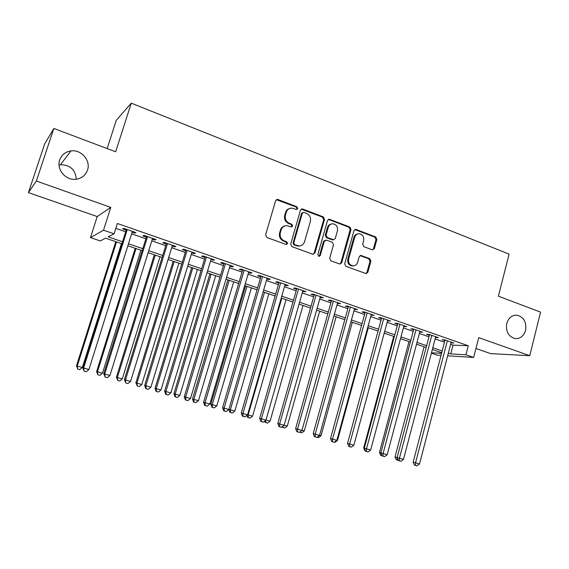 <?xml version="1.0" encoding="UTF-8"?>
<svg xmlns="http://www.w3.org/2000/svg" width="569" height="569" viewBox="0 0 569 569"><rect width="100%" height="100%" fill="white"/><g stroke="black" fill="none" stroke-linecap="round" stroke-linejoin="round"><path stroke-width="0.85" d="M297.758 208.567L296.904 206.782L277.978 199.527L277.295 199.406L275.624 200.729L265.595 234.897L266.854 237.472L285.987 244.45L287.622 243.582L286.755 241.797L284.301 240.9C280.93 239.257 279.607 236.533 280.332 232.728L281.157 229.883C282.124 227.138 283.988 225.708 286.748 225.601L291.484 226.96L292.701 226.021L291.84 224.243L289.401 223.325C286.051 221.668 284.735 218.937 285.446 215.153L286.271 212.322C287.196 209.662 288.988 208.254 291.655 208.098L296.591 209.484L297.758 208.567M296.541 209.484L296.997 208.809L296.143 207.031L276.385 199.691M286.299 244.521L286.876 243.752L286.008 241.974L283.561 241.078L284.301 240.9M291.435 226.953L291.947 226.234L291.086 224.456L288.647 223.539L289.401 223.325M506.744 323.434C505.649 331.578 508.444 336.628 515.13 338.598C520.294 338.832 523.779 336.073 525.592 330.326C526.674 322.104 523.807 317.054 516.993 315.176C511.958 315.041 508.544 317.794 506.744 323.434M59.702 159.96C56.274 169.192 65.357 180.316 75.385 179.313C81.41 178.666 85.45 175.601 87.505 170.131C90.997 160.671 81.317 149.313 70.99 150.906C65.407 151.781 61.644 154.796 59.702 159.96M372.204 249.819L374.359 248.625L376.891 239.435L375.746 236.996L356.144 229.478L355.597 229.371L353.954 230.673L344.679 263.824L345.852 266.299L366.087 273.618L367.83 272.295L370.91 261.121L369.758 258.682L360.888 255.453L359.181 256.768L357.638 262.33C356.827 264.685 355.276 265.865 352.972 265.865C349.558 265.076 348.114 262.793 348.633 259.009L354.729 237.202C355.49 234.954 356.962 233.795 359.146 233.724C362.666 234.428 364.174 236.718 363.676 240.595L362.666 244.208L363.826 246.669L372.204 249.819M450.648 344.295L453.031 345.127L468.28 345.753L465.947 354.793L473.657 357.446L447.647 355.817M53.82 128.452L36.359 181.027L28.45 192.599L44.567 144.156L53.82 128.452L115.656 151.781L131.268 103.153L509.106 254.13L498.394 296.193L540.55 312.104L529.76 355.71L478.728 337.637L473.657 357.446M28.45 192.599L97.228 216.561L110.784 207.379L36.359 181.027M110.784 207.379L103.508 230.196L114.077 233.831L108.202 236.853L122.548 241.754M468.28 345.753L117.363 223.475L114.077 233.831M324.515 219.414L323.313 216.903L302.765 209.022L302.132 208.908L300.46 210.224L290.674 244.073L291.911 246.612L312.68 254.194L314.956 252.956L324.515 219.414L323.704 219.634L322.509 217.123L301.257 209.157M329.771 219.371L349.843 227.067L351.009 229.542L341.706 262.736L339.942 264.073L330.852 260.822L329.657 258.333L333.491 244.762L332.303 242.273L326.542 240.125L324.294 241.341L320.269 255.517L319.024 256.455L317.836 254.628L327.524 220.566L329.181 219.264L329.771 219.371L328.953 219.591L348.989 227.266L349.843 227.067M475.947 348.505L490.599 353.612L529.76 355.71M132.122 232.173L134.832 233.112L135.934 232.6L123.686 228.347L122.648 228.887L126.218 230.125M152.328 239.186L154.875 240.068L156.077 239.599L144.035 235.417L142.89 235.907L146.397 237.124M172.201 246.078L174.583 246.903L175.892 246.484L164.043 242.366L162.798 242.814L166.248 244.016M191.753 252.864L193.979 253.639L195.38 253.248L183.723 249.201L182.379 249.613L185.779 250.787M210.985 259.535L213.062 260.261L214.556 259.912L203.09 255.929L201.654 256.299L204.989 257.458M229.919 266.107L231.846 266.776L233.425 266.463L222.145 262.544L220.616 262.878L223.902 264.016M248.546 272.565L250.332 273.191L252.003 272.914L240.893 269.059L239.279 269.35L242.508 270.474M266.875 278.931L268.525 279.5L270.282 279.265L259.343 275.467L257.643 275.723L260.83 276.833M284.927 285.19L286.442 285.716L288.277 285.517L277.508 281.776L275.73 282.004L278.86 283.092M302.694 291.356L305.994 291.669L295.396 287.992L293.533 288.177L296.62 289.251M320.191 297.431L323.434 297.729L313 294.109L311.058 294.258L314.102 295.318M337.417 303.405L340.611 303.697L330.34 300.126L328.32 300.254L331.314 301.293M354.387 309.294L357.531 309.572L347.41 306.058L345.326 306.15L348.278 307.175M371.095 315.091L374.196 315.361L364.231 311.897L362.076 311.961L364.978 312.971M387.56 320.802L390.611 321.065L380.796 317.651L378.57 317.687L381.429 318.676M403.777 326.435L406.785 326.684L397.112 323.32L394.822 323.327L397.646 324.302M419.758 331.976L422.724 332.218L413.194 328.903L410.839 328.882L413.62 329.849M435.505 337.445L438.429 337.673L429.033 334.408L426.622 334.359L429.36 335.312M115.806 228.368L125.692 231.789M131.603 233.838L145.877 238.781M151.816 240.836L165.743 245.659M171.696 247.721L185.281 252.423M191.255 254.492L204.506 259.073M210.502 261.157L223.418 265.623M229.435 267.707L242.038 272.074M248.077 274.166L260.367 278.419M266.42 280.51L278.405 284.664M284.472 286.762L296.172 290.816M302.253 292.921L313.661 296.869M319.75 298.981L330.888 302.836M336.99 304.948L347.851 308.704M353.961 310.823L364.558 314.493M370.682 316.613L381.024 320.191M387.155 322.317L397.24 325.809M403.378 327.936L413.222 331.343M419.367 333.47L428.969 336.791M435.121 338.925L444.489 342.168M451.025 342.83L453.906 343.05L444.645 339.835L442.177 339.757L444.873 340.689M131.268 103.153L116.254 120.365L107.15 148.58M76.274 179.228C75.485 169.726 70.2 164.896 60.428 164.726L59.048 164.974M441.032 355.405L437.284 355.17L431.38 353.171M121.915 243.752L105.599 238.191L100.272 240.929L90.478 237.607L103.508 230.196M97.228 216.561L90.478 237.607M448.358 353.093L450.748 353.911L465.947 354.793M128.473 243.774L142.798 248.674M148.744 250.701L162.713 255.474M168.687 257.515L182.3 262.174M188.296 264.222L201.582 268.76M207.593 270.816L220.552 275.24M226.583 277.302L239.222 281.619M245.267 283.689L257.593 287.9M263.66 289.977L275.681 294.081M281.769 296.165L293.49 300.169M299.586 302.253L311.03 306.165M317.139 308.249L328.299 312.061M334.416 314.152L345.305 317.872M351.436 319.97L362.062 323.597M368.2 325.696L378.563 329.238M384.708 331.343L394.822 334.792M400.974 336.898L410.839 340.269M416.999 342.374L426.629 345.668M432.796 347.773L442.191 350.981M441.729 352.752L432.326 349.551M426.16 347.446L416.529 344.167M410.363 342.061L400.491 338.697M394.338 336.599L384.217 333.149M378.065 331.058L367.695 327.524M361.557 325.425L350.931 321.805M344.793 319.714L333.903 316.001M327.78 313.917L316.613 310.112M310.503 308.028L299.052 304.123M292.957 302.047L281.221 298.049M275.14 295.972L263.106 291.876M257.039 289.806L244.706 285.602M238.653 283.54L226.007 279.23M219.975 277.174L207.009 272.757M200.992 270.702L187.706 266.178M181.703 264.13L168.075 259.485M162.101 257.451L148.132 252.686M142.172 250.659L127.847 245.772M431.48 352.787L441.565 353.37M453.031 345.127L450.748 353.911M134.832 233.112L135.088 232.308M154.875 240.068L155.124 239.264M174.583 246.903L174.832 246.114M193.979 253.639L194.221 252.849M213.062 260.261L213.304 259.478M231.846 266.776L232.081 266M250.332 273.191L250.559 272.416M268.525 279.5L268.753 278.739M286.442 285.716L286.662 284.955M304.081 291.84L304.294 291.079M321.449 297.864L321.663 297.118M338.555 303.803L338.761 303.057M355.405 309.65L355.611 308.903M371.998 315.404L372.204 314.671M388.35 321.08L388.549 320.347M404.459 326.67L404.659 325.945M420.335 332.175L420.527 331.457M435.982 337.609L436.167 336.891M451.402 342.958L451.587 342.246M289.607 208.503C287.58 209.086 286.221 210.438 285.531 212.564L286.271 212.322M288.647 223.539C285.304 221.882 283.988 219.165 284.706 215.381L285.531 212.564M284.77 225.929C282.608 226.462 281.157 227.849 280.425 230.089L281.157 229.883M283.561 241.078C280.197 239.442 278.874 236.725 279.599 232.92L280.425 230.089M313.17 254.293L314.159 253.105L323.704 219.634M303.938 212.379L302.331 213.219L293.76 242.906L294.621 244.677L298.86 245.957C301.677 245.908 303.583 244.478 304.557 241.669L310.361 221.455C311.065 217.707 309.771 215.011 306.485 213.354L303.938 212.379M302.843 212.5L301.563 213.453L302.331 213.219M299.877 245.915L298.092 246.128L293.867 244.848L293.007 243.077L301.563 213.453M339.864 264.066L340.867 262.864L350.155 229.741L348.989 227.266M325.219 240.189L323.484 241.512L319.465 255.659L320.269 255.517M318.882 256.434L319.465 255.659M337.445 230.744C337.958 226.789 336.393 224.463 332.744 223.766C330.539 223.866 329.053 225.032 328.292 227.273L326.087 235.018L327.282 237.522L333.562 239.784L335.269 238.468L337.445 230.744M331.194 224.03C329.344 224.392 328.1 225.537 327.474 227.472L328.292 227.273M333.512 239.791L332.211 239.855L326.464 237.7L325.276 235.203L327.474 227.472M328.953 219.591L328.349 219.478L329.181 219.264M357.716 233.93C355.803 234.229 354.515 235.374 353.868 237.38L354.729 237.202M353.42 265.872L352.111 265.986C348.705 265.197 347.261 262.921 347.78 259.144L353.868 237.38M365.938 273.597L366.941 272.402L370.021 261.256L368.868 258.817L360.12 255.602M372.567 249.912L373.463 248.781L375.995 239.613L374.85 237.173L354.793 229.57M115.784 241.661L76.488 365.824L82.327 367.51L121.432 243.589M116.524 241.917L77.242 366.059L77.711 369.046L76.488 365.824M82.327 367.51L79.745 369.622L77.711 369.046M126.467 229.314L82.804 367.745L83.629 367.994L127.271 229.592M88.935 369.509L86.232 371.721L84.112 371.116L83.629 367.994L88.935 369.509L132.378 231.37M84.112 371.116L82.804 367.745M135.216 248.283L96.602 371.578L102.47 373.264L140.884 250.218M136.048 248.568L97.463 371.834L97.889 374.786L96.602 371.578M102.47 373.264L99.888 375.355L97.889 374.786M154.334 254.805L116.396 377.233L122.285 378.933L160.024 256.74M155.266 255.118L117.356 377.524L117.747 380.441L116.396 377.233M122.285 378.933L119.718 381.002L117.747 380.441M173.161 261.221L135.877 382.802L141.781 384.502L178.872 263.163M174.185 261.569L136.937 383.122L137.285 386.002L135.877 382.802M141.781 384.502L139.22 386.557L137.285 386.002M191.696 267.537L155.053 388.286L160.977 389.993L197.422 269.486M192.813 267.914L156.205 388.627L156.518 391.479L156.055 391.337L155.053 388.286M160.977 389.993L158.424 392.02L156.518 391.479M146.646 236.32L103.778 373.733L104.717 374.018L147.556 236.64M109.938 375.512L107.235 377.695L105.151 377.105L104.717 374.018L109.938 375.512L152.577 238.383M105.151 377.105L103.778 373.733M166.489 243.219L124.405 379.63L125.457 379.943L167.506 243.568M130.585 381.415L127.897 383.577L125.849 382.994L125.457 379.943L130.585 381.415L172.443 245.282M125.849 382.994L124.405 379.63M186.02 249.997L144.69 385.426L145.849 385.775L187.137 250.388M150.892 387.212L148.21 389.36L146.197 388.783L145.849 385.775L150.892 387.212L191.995 252.074M146.197 388.783L145.728 388.641L144.69 385.426M205.231 256.669L164.64 391.131L165.899 391.508L206.447 257.096M170.864 392.923L168.189 395.042L166.205 394.481L165.899 391.508L170.864 392.923L211.22 258.753M166.205 394.481L165.7 394.324L164.64 391.131M209.947 273.753L173.929 393.677L179.868 395.391L215.694 275.716M211.149 274.166L175.174 394.047L175.451 396.87L174.953 396.714L173.929 393.677M179.868 395.391L177.329 397.404L175.451 396.87M224.136 263.241L184.271 396.742L185.629 397.141L225.445 263.696M190.508 398.535L187.848 400.64L185.892 400.085L185.629 397.141L190.508 398.535L230.146 265.325M185.892 400.085L185.352 399.915L184.271 396.742M227.92 279.884L192.514 398.99L198.467 400.704L233.681 281.847M229.207 280.325L193.844 399.388L194.086 402.176L193.552 402.013L192.514 398.99M198.467 400.704L195.935 402.703L194.086 402.176M242.743 269.699L203.581 402.262L205.032 402.688L244.144 270.19M209.833 404.061L207.18 406.138L205.267 405.597L205.032 402.688L209.833 404.061L248.774 271.797M205.267 405.597L204.684 405.42L203.581 402.262M245.623 285.915L210.815 404.225L216.782 405.939L251.398 287.886M246.996 286.385L212.23 404.637L212.436 407.397L211.867 407.226L210.815 404.225M216.782 405.939L214.257 407.916L212.436 407.397M261.057 276.065L222.586 407.689L224.129 408.144L262.544 276.584M228.852 409.495L226.213 411.558L224.321 411.017L224.129 408.144L228.852 409.495L267.103 278.163M224.321 411.017L223.702 410.832L222.586 407.689M264.514 292.352L230.338 409.815L234.819 411.095L268.853 293.832M228.887 409.388L230.338 409.815L230.509 412.546L229.904 412.361L228.866 409.46M234.819 411.095L232.301 413.051L230.509 412.546M279.087 282.324L241.284 413.037L242.92 413.514L280.659 282.871M247.565 414.844L244.933 416.885L243.077 416.352L242.92 413.514L247.565 414.844L285.147 284.429M243.077 416.352L242.422 416.159L241.284 413.037M281.769 298.234L248.162 414.908L252.579 416.174L286.043 299.692M247.593 414.744L248.162 414.908L248.304 417.61L247.671 417.418L246.918 415.349M252.579 416.174L250.068 418.115L248.304 417.61M266.015 420.014L270.069 421.174L302.985 305.468M270.069 421.174L267.572 423.094L265.168 422.404L264.685 421.11M265.83 422.603L265.737 420.299M284.144 425.192L287.302 426.096L319.671 311.158M287.302 426.096L284.813 428.002L282.409 427.305L282.196 426.757M283.099 427.518L283.056 426.103M301.99 430.299L304.28 430.953L336.123 316.762M304.28 430.953L301.798 432.838L299.586 432.198M300.112 432.362L300.098 431.807M319.565 435.321L321.008 435.733L352.332 322.282M321.008 435.733L318.533 437.604L317.153 437.212M336.862 440.264L337.488 440.442L368.307 327.73M337.488 440.442L335.027 442.298L334.465 442.141M393.712 336.386L363.698 447.924L364.338 448.109M365.454 450.961L364.878 450.79L363.698 447.924M409.011 341.599L379.473 452.433L380.86 452.839M381.991 455.669L380.661 455.278L379.473 452.433M381.514 455.534L381.55 454.61M296.833 288.49L259.692 418.293L261.406 418.798L298.497 289.066M265.986 420.107L263.362 422.127L261.534 421.608L261.406 418.798L265.986 420.107L302.907 290.603M261.534 421.608L260.844 421.401L259.692 418.293M314.316 294.564L277.807 423.471L279.614 424.005L316.051 295.169M284.116 425.292L281.499 427.291L279.699 426.778L279.614 424.005L284.116 425.292L320.404 296.677M279.699 426.778L278.981 426.558L277.807 423.471M331.528 300.539L295.645 428.571L297.53 429.126L333.342 301.172M301.961 430.392L299.358 432.376L297.587 431.871L297.53 429.126L301.961 430.392L337.623 302.658M297.587 431.871L296.833 431.643L295.645 428.571M348.484 306.428L313.213 433.592L315.169 434.161L350.376 307.089M319.536 435.413L316.94 437.376L315.19 436.878L315.169 434.161L319.536 435.413L354.594 308.554M315.19 436.878L314.408 436.643L313.213 433.592M365.177 312.232L330.504 438.535L332.538 439.126L367.147 312.914M336.841 440.356L334.252 442.305L332.531 441.814L332.538 439.126L336.841 440.356L371.301 314.358M332.531 441.814L331.72 441.572L330.504 438.535M381.628 317.943L347.538 443.4L349.643 444.019L383.67 318.654M353.875 445.228L351.301 447.156L349.608 446.672L349.643 444.019L353.875 445.228L387.759 320.07M349.608 446.672L348.761 446.423L347.538 443.4M397.838 323.576L364.316 448.194L366.486 448.827L399.943 324.302M370.661 450.022L368.093 451.935L366.422 451.459L366.486 448.827L370.661 450.022L403.976 325.703M366.422 451.459L365.554 451.203L364.316 448.194M413.812 329.124L380.839 452.917L383.079 453.571L415.982 329.878M387.19 454.745L384.63 456.644L382.987 456.174L383.079 453.571L387.19 454.745L419.95 331.258M382.987 456.174L382.091 455.904L380.839 452.917M429.552 334.586L397.119 457.576L399.431 458.244L431.786 335.361M403.478 459.403L400.925 461.281L399.31 460.819L399.431 458.244L403.478 459.403L435.698 336.727M399.31 460.819L398.385 460.541L397.119 457.576M424.104 346.749L395.021 456.879L397.141 457.497M398.286 460.307L396.23 459.709L395.021 456.879M397.105 459.972L397.205 457.768M445.058 339.978L413.165 462.156L415.534 462.846L447.355 340.774M419.524 463.984L416.985 465.847L415.384 465.392L415.534 462.846L419.524 463.984L451.21 342.111M415.384 465.392L414.438 465.115L413.165 462.156M296.143 207.031L296.904 206.782M286.008 241.974L286.755 241.797M291.086 224.456L291.84 224.243M284.706 215.381L285.446 215.153M279.599 232.92L280.332 232.728M277.245 199.797L277.978 199.527M314.159 253.105L314.956 252.956M301.99 209.271L302.765 209.022M322.509 217.123L323.313 216.903M293.007 243.077L293.76 242.906M293.867 244.848L294.621 244.677M296.428 245.787L297.189 245.623M350.155 229.741L351.009 229.542M340.867 262.864L341.706 262.736M323.484 241.512L324.294 241.341M325.276 235.203L326.087 235.018M326.464 237.7L327.282 237.522M332.211 239.855L333.036 239.677M347.78 259.144L348.633 259.009M360.49 255.694L361.365 255.552M368.868 258.817L369.758 258.682M370.021 261.256L370.91 261.121M366.941 272.402L367.83 272.295M355.276 229.677L356.144 229.478M374.85 237.173L375.746 236.996M375.995 239.613L376.891 239.435M373.463 248.781L374.359 248.625M60.428 164.726L70.99 150.906M514.966 315.212L516.993 315.176M276.57 199.676L277.295 199.406M301.357 209.15L302.132 208.908M298.092 246.128L298.86 245.957M332.737 239.962L333.562 239.784M352.111 265.986L352.972 265.865M360.22 255.559L360.888 255.453M354.85 229.542L355.597 229.371"/></g></svg>
